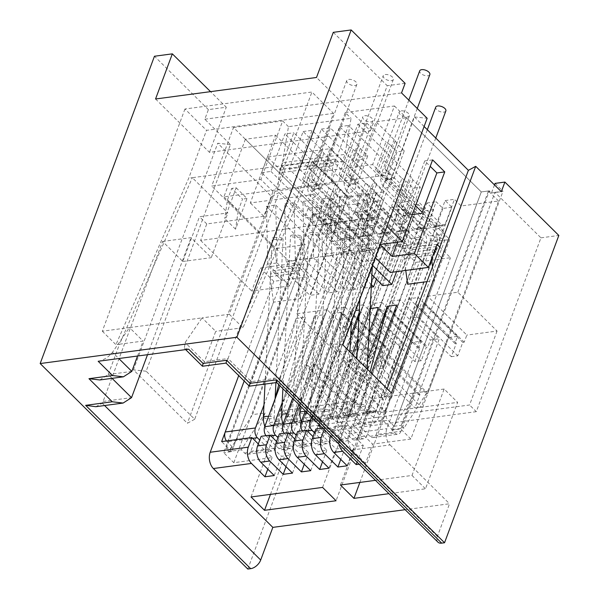 <?xml version="1.0" encoding="UTF-8"?>
<svg xmlns="http://www.w3.org/2000/svg" width="599" height="599" viewBox="0 0 599 599"><rect width="100%" height="100%" fill="white"/><g stroke="black" fill="none" stroke-linecap="round" stroke-linejoin="round"><path stroke-width="0.45" stroke-dasharray="3 2.25" d="M333.501 113.376L206.52 130.342L184.949 108.996L311.922 92.021L333.501 113.376L315.71 161.198L312.131 161.678L347.734 196.906L376.165 193.103L383.45 200.313L377.31 216.831L200.613 240.446L206.76 223.929L263.807 216.299L273.024 191.523L335.612 183.159L323.475 171.149L372.66 164.575L409.738 201.271L424.743 160.936L430.209 166.35M424.099 126.509L414.448 116.955L383.45 200.313L326.403 207.935L335.612 183.159M230.435 144.576L217.729 143.251L271.661 196.629L278.984 192.616L194.697 419.255L146.156 371.215L230.435 144.576L204.821 119.223L208.392 109.624L226.272 107.228L210.519 91.64M208.392 109.624L154.452 56.246M194.697 419.255L187.375 423.261L133.442 369.882L217.729 143.251M146.156 371.215L133.442 369.882M336.106 352.556L296.872 313.726L334.01 213.85L379.991 259.36L315.351 433.174L308.605 426.503L336.106 352.556L366.333 348.521L327.091 309.683L296.872 313.726M451.324 356.69L457.763 355.828L462.765 342.381L464.195 342.194L466.838 335.088L427.604 296.25L424.961 303.356L423.523 303.551L418.529 316.998L412.09 317.852L451.324 356.69L456.326 343.242L454.896 343.437L457.539 336.331L448.599 337.522L427.813 393.416L426.383 393.603L421.382 407.05L414.942 407.912L375.708 369.081L380.702 355.634L379.272 355.821L418.514 394.659L439.299 338.764L430.359 339.962L427.716 347.068L426.286 347.255L421.284 360.703L414.845 361.564L375.603 322.734L380.605 309.286L379.174 309.481L381.818 302.375L372.877 303.566L352.092 359.46L391.327 398.29L389.897 398.477L384.895 411.925L378.463 412.786L339.221 373.956L344.223 360.508L342.793 360.703L382.027 399.533L402.813 343.639L393.872 344.837L391.229 351.942L389.799 352.137L384.798 365.577L378.358 366.438L339.124 327.608L344.126 314.161L342.688 314.355L345.331 307.25L336.391 308.44L315.606 364.334L354.848 403.164L353.417 403.359L348.416 416.799L341.977 417.66L302.735 378.83L307.736 365.383L306.306 365.577L345.548 404.407L366.333 348.521M427.604 296.25L457.823 292.215L497.065 331.045L466.838 335.088M497.065 331.045L469.564 404.991L308.605 426.503M345.548 404.407L346.978 404.22L341.977 417.66M378.358 366.438L383.36 352.998L381.93 353.185L384.573 346.08L375.633 347.278L354.848 403.164M382.027 399.533L383.457 399.338L378.463 412.786M414.845 361.564L419.847 348.116L418.416 348.311L421.06 341.205L412.112 342.396L391.327 398.29M418.514 394.659L419.944 394.464L414.942 407.912M375.476 480.338L412 475.456L444.144 389.028L457.621 402.371L425.485 488.799L388.961 493.681M444.144 389.028L372.608 398.59L386.085 411.932L457.621 402.371M322.576 487.406L354.72 400.978L368.205 414.321L336.061 500.749M354.72 400.978L283.185 410.54L296.67 423.882L368.205 414.321M339.079 444.316A11.755 7.532 -97.6 0 1 339.506 434.971L343.077 425.365L363.301 445.386L354.361 446.577L334.13 426.563L330.641 435.96M343.077 425.365L334.13 426.563M324.179 429.565L324.83 427.806L345.061 447.82L336.114 449.018L315.89 429.004M324.83 427.806L322.689 428.09M313.052 436.641L326.814 450.261L317.874 451.459L297.651 431.437M294.813 439.074L308.575 452.702L299.635 453.892L279.411 433.878M276.566 441.515L290.335 455.135L281.395 456.333L261.164 436.319M99.801 379.968L108.217 374.562L119.501 344.215L115.921 344.687L188.737 178.173L206.52 130.342M98.176 361.287C103.912 360.066 108.681 357.064 112.492 352.279L118.812 358.531M188.67 349.195L184.342 348.311L185.106 342.568L202.095 317.874L129.489 327.578L112.492 352.279M203.061 363.436C201.96 367.569 202.417 366.992 204.431 361.699L215.715 331.352L202.095 317.874L229.282 314.243L311.922 92.021M226.669 360.276C225.568 364.417 226.025 363.833 228.039 358.546L204.431 361.699L185.106 342.568M155.553 98.992L209.485 152.363L370.444 130.852L316.504 77.473M333.291 32.339L387.231 85.717L383.659 95.323L222.701 116.835L209.485 152.363M204.821 119.223L222.701 116.835L226.272 107.228M370.444 130.852L383.659 95.323L401.54 92.927M327.091 309.683L306.306 365.577M448.599 337.522L409.357 298.691L388.571 354.578L427.813 393.416M375.633 347.278L336.391 308.44M342.793 360.703L363.578 304.809L402.813 343.639M412.112 342.396L372.877 303.566M379.272 355.821L400.057 299.934L439.299 338.764M258.326 443.949L272.096 457.576L233.82 462.69L223.712 452.679L312.281 214.524L314.438 216.658L304.599 217.976L278.984 192.616M275.121 398.365L268.719 422.707L271.227 425.185A4.702 3.017 82.4 0 0 273.279 426.009A4.702 3.017 82.4 0 0 275.353 424.017L338.922 253.078A3.527 2.261 82.4 0 0 337.971 248.196L261.651 172.669L275.577 135.209L245.358 139.253L320.33 213.446L231.753 451.609L223.712 452.679M231.753 451.609L221.645 441.598M424.961 303.356L464.195 342.194M137.538 356.023L143.109 341.056L119.501 344.215L192.316 177.693L188.737 178.173M184.949 108.996L102.302 331.21L129.489 327.578L143.109 341.056M95.795 406.706L102.257 403.232A11.755 7.532 -97.6 0 0 103.11 401.442L162.606 241.457L182.83 261.471L199.474 216.718L227.912 212.922L192.316 177.693L312.131 161.678L239.323 328.2L215.715 331.352M315.71 161.198L242.902 327.72L239.323 328.2L228.039 358.546L251.363 381.63L279.8 377.827A11.755 7.532 82.4 0 1 278.947 379.616L276.588 382.469M282.436 162.741L279.935 169.465L342.531 161.101L345.024 154.377L282.436 162.741L288.471 126.674L351.059 118.31L345.024 154.377M236.201 187.809L246.99 198.486L235.564 229.215L238.237 210.608L227.448 199.931L224.775 218.538L236.201 187.809L231.731 188.408L242.52 199.085L238.237 210.608M235.564 229.215L224.775 218.538M246.99 198.486L242.52 199.085M227.448 199.931L231.731 188.408M346.978 404.22L307.736 365.383M388.571 354.578L387.141 354.773L426.383 393.603M457.539 336.331L418.304 297.493L409.357 298.691M315.606 364.334L314.176 364.521L353.417 403.359M384.573 346.08L345.331 307.25M383.457 399.338L344.223 360.508M363.578 304.809L354.63 306.007L393.872 344.837M352.092 359.46L350.662 359.647L389.897 398.477M421.06 341.205L381.818 302.375M419.944 394.464L380.702 355.634M400.057 299.934L391.117 301.132L430.359 339.962M423.523 303.551L462.765 342.381M274.904 273.593L277.045 267.828L303.873 264.249L301.769 245.088L294.985 263.335L301.724 270.007L274.904 273.593L281.642 280.265L273.773 281.313L260.288 267.97L251.722 291.017L289.811 285.925L305.168 244.632L274.941 248.675L211.702 186.087L260.887 179.513L273.024 191.523M303.873 264.249L301.724 270.007M102.302 331.21L115.921 344.687M229.282 314.243L242.902 327.72M387.141 354.773L382.14 368.22L421.382 407.05M454.896 343.437L415.661 304.599L418.304 297.493M314.176 364.521L309.174 377.969L348.416 416.799M381.93 353.185L342.688 314.355M354.63 306.007L351.995 313.112L391.229 351.942M350.662 359.647L345.66 373.095L384.895 411.925M418.416 348.311L379.174 309.481M391.117 301.132L388.474 308.238L427.716 347.068M418.529 316.998L457.763 355.828M309.174 377.969L302.735 378.83M382.14 368.22L375.708 369.081M456.326 343.242L417.091 304.412L415.661 304.599M383.36 352.998L344.126 314.161M345.66 373.095L339.221 373.956M351.995 313.112L350.557 313.299L389.799 352.137M419.847 348.116L380.605 309.286M388.474 308.238L387.044 308.425L426.286 347.255M412.09 317.852L417.091 304.412M350.557 313.299L345.563 326.747L384.798 365.577M387.044 308.425L382.042 321.873L421.284 360.703M345.563 326.747L339.124 327.608M382.042 321.873L375.603 322.734M457.823 292.215L494.969 192.339L540.949 237.84L476.302 411.663L469.564 404.991M476.302 411.663L315.351 433.174M314.438 216.658L318.009 207.052L308.171 208.37L362.11 261.748L379.991 259.36M318.009 207.052L325.961 214.929L334.01 213.85M272.096 457.576L267.79 469.144M274.252 475.539L281.395 456.333M290.335 455.135L286.03 466.711M292.492 473.098L299.635 453.892M308.575 452.702L304.27 464.27M310.731 470.664L317.874 451.459M326.814 450.261L322.517 461.829M328.978 468.223L336.114 449.018M345.061 447.82L340.756 459.396M347.218 465.79L354.361 446.577M363.301 445.386L357.079 462.129M233.82 462.69L325.961 214.929M494.969 192.339L503.018 191.261L410.869 439.03L372.6 444.144L365.457 463.349L359.16 464.188M283.185 410.54L251.041 496.968M270.456 494.377L296.67 423.882M372.608 398.59L340.464 485.018M359.872 482.42L386.085 411.932M412 475.456L425.485 488.799M540.949 237.84L558.83 235.452M495.059 183.391L503.018 191.261M405.111 83.328L387.231 85.717M162.606 241.457L191.044 237.653L211.267 257.675L227.912 212.922M147.519 354.69L191.044 237.653M182.83 261.471L211.267 257.675M294.985 263.335L260.288 267.97M300.324 298.572L308.47 276.678L281.642 280.265L244.175 381.009L273.503 302.158L300.324 298.572L296.887 273.099L299.028 267.341L272.201 270.92L270.059 276.686L273.503 302.158M273.773 281.313L238.709 375.603M342.531 161.101L331.337 150.02L345.264 112.567L351.059 118.31M494.489 184.919L491.487 192.99L489.331 190.856L400.761 429.019L392.712 430.097L481.282 191.935L406.309 117.741L376.09 121.777L362.155 159.229L352.856 160.472L429.176 236.006A3.527 2.261 82.4 0 1 430.127 240.888L366.558 411.827A4.702 3.017 -97.6 0 1 364.484 413.812A4.702 3.017 -97.6 0 1 362.432 412.996L359.924 410.51L370.1 371.859M489.331 190.856L481.282 191.935L488.432 190.976L401.293 425.297L404.04 428.015L391.529 429.693L415.294 392.854L427.813 391.184L404.04 428.015M410.869 439.03L400.761 429.019M491.487 192.99L501.326 191.68M271.661 196.629L187.375 423.261M362.11 261.748L247.821 569.05M308.171 208.37L304.599 217.976M226.429 440.961A7.053 4.522 82.4 0 0 227.118 441.762L233.183 447.767L320.33 213.446L312.281 214.524M288.471 126.674L282.668 120.938L268.741 158.391L279.935 169.465M365.457 463.349L351.972 450.006A11.755 7.532 82.4 0 1 348.805 433.728L352.377 424.122L372.6 444.144M352.377 424.122L382.596 420.086L392.712 430.097M249.993 383.367C248.892 387.501 249.349 386.924 251.363 381.63L310.866 221.637L331.09 241.659L347.734 196.906M265.072 412.936L241.3 449.774L244.617 453.054A7.053 4.522 82.4 0 0 247.694 454.282A7.053 4.522 82.4 0 0 250.809 451.294L265.072 412.936L252.553 414.613L323.288 224.415L313.172 214.405L320.33 213.446L233.49 127.512L211.702 186.087M277.045 267.828L274.941 248.675M267.835 264.174L266.45 206.318L275.75 205.075L277.135 262.931L267.835 264.174L289.811 285.925M305.168 244.632L266.45 206.318M275.75 205.075L325.257 254.066L309.9 295.359L277.135 262.931M325.257 254.066L334.197 252.875L318.84 294.169L309.9 295.359M318.84 294.169L286.075 261.741L284.69 203.877L334.197 252.875M286.075 261.741L295.374 260.498L293.989 202.634L284.69 203.877M293.989 202.634L343.497 251.632L328.14 292.926L295.374 260.498M343.497 251.632L352.437 250.434L337.08 291.728L328.14 292.926M337.08 291.728L304.314 259.3L302.937 201.444L352.437 250.434M304.314 259.3L313.614 258.057L312.236 200.201L302.937 201.444M312.236 200.201L361.736 249.191L346.379 290.485L313.614 258.057M361.736 249.191L370.684 247.993L355.327 289.287L346.379 290.485M355.327 289.287L322.554 256.866L321.176 199.003L370.684 247.993M322.554 256.866L331.853 255.623L330.476 197.76L321.176 199.003M330.476 197.76L379.983 246.751L364.626 288.044L331.853 255.623M379.983 246.751L388.923 245.56L376.404 279.216M364.626 288.044L371.283 287.153M371.402 284.712L340.801 254.425L339.416 196.569L388.923 245.56M340.801 254.425L350.101 253.182L348.715 195.326L339.416 196.569M371.904 274.761L350.101 253.182M382.866 285.611L398.223 244.317L348.715 195.326M398.223 244.317L407.163 243.119L396.545 271.661M372.488 265.297L359.041 251.984L357.663 194.128L407.163 243.119M359.041 251.984L368.34 250.741L366.962 192.885L405.673 231.199L390.316 272.493M357.663 194.128L366.962 192.885M368.34 250.741L375.326 257.66M435.9 227.163L437.996 246.316L411.176 249.903L409.072 230.75L435.9 227.163L421.876 213.281M380.185 244.594L395.43 203.188L407.567 215.198L397.549 242.146M436.985 244.355L402.288 248.989L409.027 255.668L435.855 252.082L437.996 246.316M409.027 255.668L411.176 249.903M402.288 248.989L409.072 230.75L405.673 231.199M345.264 112.567L394.441 105.993L372.66 164.575M394.441 105.993L481.282 191.935L394.142 426.256L388.07 420.251A7.053 4.522 82.4 0 1 386.168 410.48L434.455 280.646L432.568 266.652M382.596 420.086L442.601 258.753L437.412 253.617L442.601 258.753L449.744 239.548L422.235 212.323M233.49 127.512L282.668 120.938M323.475 171.149L331.337 150.02L329.989 148.687L267.394 157.058L268.741 158.391L260.887 179.513M267.394 157.058L250.322 202.956L312.918 194.593L329.989 148.687M391.417 392.959L384.101 396.965L330.161 343.594L383.45 200.313M342.875 344.919L330.161 343.594M387.156 388.744L384.101 396.965M414.448 116.955L427.162 118.288M439.816 247.155L450.47 257.697L415.773 262.34L406.332 252.995L404.19 258.761L431.018 255.174L433.159 249.409L406.332 252.995M412.277 214.569L407.567 215.198M432.613 159.888L424.743 160.936M395.43 203.188L409.738 201.271M263.807 216.299L250.322 202.956M312.918 194.593L326.403 207.935M206.76 223.929L199.474 216.718M376.165 193.103L359.527 237.855L331.09 241.659M359.527 237.855L339.296 217.841L310.866 221.637M339.296 217.841L279.8 377.827M437.929 542.14A9.404 5.556 134.7 0 1 437.39 536.412L449.535 503.759L405.141 509.697M351.972 450.006L390.069 444.915A11.755 7.532 -97.6 0 1 386.894 428.637L450.47 257.697M200.613 240.446L251.722 291.017M377.31 216.831L386.961 226.385M390.069 444.915L449.535 503.759M429.85 74.598A5.406 2.651 20.4 0 1 427.881 75.788A5.406 2.651 20.4 0 1 422.078 74.343A5.406 2.651 20.4 0 1 419.712 70.832M365.405 225.336A5.406 1.153 2.9 0 1 371.2 225.449A5.406 1.153 2.9 0 1 374.308 226.647A5.406 1.153 2.9 0 1 372.406 227.425A5.406 1.153 2.9 0 1 366.618 227.313A5.406 1.153 2.9 0 1 363.503 226.108A5.406 1.153 2.9 0 1 365.405 225.336M445.858 110.935A5.406 2.651 20.4 0 1 443.889 112.118A5.406 2.651 20.4 0 1 438.086 110.68A5.406 2.651 20.4 0 1 435.72 107.161M347.165 227.77A5.406 1.153 2.9 0 1 352.961 227.882A5.406 1.153 2.9 0 1 356.068 229.088A5.406 1.153 2.9 0 1 354.166 229.859A5.406 1.153 2.9 0 1 348.371 229.746A5.406 1.153 2.9 0 1 345.264 228.548A5.406 1.153 2.9 0 1 347.165 227.77M328.926 230.211A5.406 1.153 2.9 0 1 334.714 230.323A5.406 1.153 2.9 0 1 337.821 231.528A5.406 1.153 2.9 0 1 335.927 232.3A5.406 1.153 2.9 0 1 330.131 232.187A5.406 1.153 2.9 0 1 327.024 230.982A5.406 1.153 2.9 0 1 328.926 230.211M385.194 74.523A5.406 2.651 20.4 0 1 390.997 75.968A5.406 2.651 20.4 0 1 393.363 79.48A5.406 2.651 20.4 0 1 391.394 80.663A5.406 2.651 20.4 0 1 385.591 79.218A5.406 2.651 20.4 0 1 383.225 75.706A5.406 2.651 20.4 0 1 385.194 74.523M401.203 110.86A5.406 2.651 20.4 0 1 407.006 112.298A5.406 2.651 20.4 0 1 409.372 115.809A5.406 2.651 20.4 0 1 407.402 116.992A5.406 2.651 20.4 0 1 401.6 115.555A5.406 2.651 20.4 0 1 399.234 112.043A5.406 2.651 20.4 0 1 401.203 110.86M310.686 232.652A5.406 1.153 2.9 0 1 316.474 232.756A5.406 1.153 2.9 0 1 319.581 233.962A5.406 1.153 2.9 0 1 317.68 234.741A5.406 1.153 2.9 0 1 311.892 234.628A5.406 1.153 2.9 0 1 308.784 233.423A5.406 1.153 2.9 0 1 310.686 232.652M348.708 79.397A5.406 2.651 20.4 0 1 354.518 80.843A5.406 2.651 20.4 0 1 356.884 84.354A5.406 2.651 20.4 0 1 354.915 85.537A5.406 2.651 20.4 0 1 349.112 84.1A5.406 2.651 20.4 0 1 346.746 80.588A5.406 2.651 20.4 0 1 348.708 79.397M292.439 235.085A5.406 1.153 2.9 0 1 298.235 235.197A5.406 1.153 2.9 0 1 301.342 236.403A5.406 1.153 2.9 0 1 299.44 237.174A5.406 1.153 2.9 0 1 293.652 237.062A5.406 1.153 2.9 0 1 290.537 235.864A5.406 1.153 2.9 0 1 292.439 235.085M364.716 115.734A5.406 2.651 20.4 0 1 370.526 117.172A5.406 2.651 20.4 0 1 372.885 120.684A5.406 2.651 20.4 0 1 370.923 121.874A5.406 2.651 20.4 0 1 365.12 120.429A5.406 2.651 20.4 0 1 362.754 116.917A5.406 2.651 20.4 0 1 364.716 115.734M274.2 237.526A5.406 1.153 2.9 0 1 279.988 237.638A5.406 1.153 2.9 0 1 283.102 238.836A5.406 1.153 2.9 0 1 281.201 239.615A5.406 1.153 2.9 0 1 275.405 239.503A5.406 1.153 2.9 0 1 272.298 238.297A5.406 1.153 2.9 0 1 274.2 237.526M298.834 404.49L332.632 313.606L305.198 417.825L307.706 420.311A4.702 3.017 82.4 0 0 309.758 421.127A4.702 3.017 82.4 0 0 311.832 419.135L375.408 248.203A3.527 2.261 82.4 0 0 374.457 243.321L298.137 167.787L312.064 130.335L365.457 183.182L355.102 211.028L378.029 233.715A3.527 2.261 82.4 0 0 379.564 234.329A3.527 2.261 82.4 0 0 381.121 232.839L390.406 207.868L397.144 214.539L312.146 443.095A7.053 4.522 -97.6 0 1 309.039 446.083A7.053 4.522 -97.6 0 1 305.962 444.855L296.235 435.233M381.121 232.839L390.421 231.596A3.527 2.261 -97.6 0 1 388.863 233.086A3.527 2.261 -97.6 0 1 387.328 232.472L364.402 209.785L374.757 181.939L321.363 129.092L307.437 166.544L383.757 242.078A3.527 2.261 -97.6 0 1 384.708 246.96L321.131 417.892A4.702 3.017 -97.6 0 1 319.057 419.884A4.702 3.017 -97.6 0 1 317.006 419.068L314.497 416.582L341.932 312.364L305.295 410.884M390.421 231.596L399.705 206.625L406.444 213.296L321.446 441.852L330.386 440.654A7.053 4.522 -97.6 0 1 327.279 443.642A7.053 4.522 -97.6 0 1 324.201 442.414L314.482 432.8M302.443 430.801A7.053 4.522 82.4 0 0 303.124 431.602L315.261 443.612A7.053 4.522 82.4 0 0 318.339 444.84A7.053 4.522 82.4 0 0 321.446 441.852M356.135 358.045L341.685 412.951L344.193 415.436A4.702 3.017 82.4 0 0 346.244 416.253A4.702 3.017 82.4 0 0 348.319 414.261L411.887 243.321A3.527 2.261 82.4 0 0 410.936 238.439L334.616 162.913L348.543 125.461L401.944 178.307L391.589 206.153L414.508 228.84A3.527 2.261 82.4 0 0 416.05 229.454A3.527 2.261 82.4 0 0 417.6 227.957L426.885 202.994L433.631 209.665L348.633 438.221A7.053 4.522 -97.6 0 1 345.518 441.208A7.053 4.522 -97.6 0 1 342.441 439.98L330.304 427.971A7.053 4.522 -97.6 0 1 328.402 418.207L319.462 419.397A7.053 4.522 82.4 0 0 319.117 424.556M357.865 338.989L369.119 308.725L357.094 354.413M352.219 354.166L328.402 418.207M352.856 160.472L366.79 123.02L357.843 124.218L343.916 161.67L420.236 237.197A3.527 2.261 -97.6 0 1 421.187 242.078L357.618 413.018A4.702 3.017 -97.6 0 1 355.544 415.01A4.702 3.017 -97.6 0 1 353.492 414.194L350.984 411.708L378.418 307.482M357.843 124.218L411.243 177.064L400.888 204.91L423.807 227.598A3.527 2.261 -97.6 0 0 425.35 228.212L416.05 229.454M417.6 227.957L426.9 226.714A3.527 2.261 -97.6 0 1 425.35 228.212M426.9 226.714L436.184 201.751L442.931 208.422L357.932 436.978L366.873 435.78A7.053 4.522 -97.6 0 1 363.765 438.768A7.053 4.522 -97.6 0 1 360.688 437.54L348.551 425.53A7.053 4.522 -97.6 0 1 346.649 415.766L337.701 416.964A7.053 4.522 82.4 0 0 339.603 426.728L351.74 438.738A7.053 4.522 82.4 0 0 354.818 439.966A7.053 4.522 82.4 0 0 357.932 436.978M337.701 416.964L368.999 332.812M282.204 402.595L314.393 316.04L286.958 420.266L289.467 422.752A4.702 3.017 82.4 0 0 291.518 423.568A4.702 3.017 82.4 0 0 293.592 421.576L357.161 250.637A3.527 2.261 82.4 0 0 356.21 245.755L279.89 170.228L293.824 132.776L312.97 151.727L302.615 179.573L359.782 236.156A3.527 2.261 82.4 0 0 361.324 236.77A3.527 2.261 82.4 0 0 362.874 235.272L372.166 210.309L378.905 216.98L293.907 445.536A7.053 4.522 -97.6 0 1 290.792 448.524A7.053 4.522 -97.6 0 1 287.715 447.296L277.996 437.674M362.874 235.272L372.181 234.029A3.527 2.261 -97.6 0 1 370.624 235.527A3.527 2.261 -97.6 0 1 369.081 234.913L311.914 178.33L322.269 150.484L303.124 131.533L289.19 168.985L365.51 244.512A3.527 2.261 -97.6 0 1 366.461 249.394L302.892 420.333A4.702 3.017 -97.6 0 1 300.818 422.325A4.702 3.017 -97.6 0 1 298.766 421.509L296.258 419.023L323.692 314.797L292.626 398.342M372.181 234.029L381.466 209.066L388.204 215.737L303.206 444.293A7.053 4.522 82.4 0 1 300.092 447.281L309.039 446.083M284.196 433.234A7.053 4.522 82.4 0 0 284.884 434.043L297.014 446.053A7.053 4.522 82.4 0 0 300.092 447.281M311.51 417.031L350.879 311.166L323.445 415.392L325.953 417.87A4.702 3.017 82.4 0 0 328.005 418.694A4.702 3.017 82.4 0 0 330.079 416.702L393.648 245.762A3.527 2.261 82.4 0 0 392.697 240.88L316.377 165.354L330.304 127.901L349.449 146.845L339.094 174.698L396.268 231.274A3.527 2.261 82.4 0 0 397.803 231.888A3.527 2.261 82.4 0 0 399.361 230.398L408.645 205.427L415.392 212.098L330.386 440.654M399.361 230.398L408.66 229.155A3.527 2.261 -97.6 0 1 407.103 230.645A3.527 2.261 -97.6 0 1 405.568 230.031L348.393 173.455L358.749 145.602L339.603 126.659L325.676 164.111L401.996 239.637A3.527 2.261 -97.6 0 1 402.947 244.519L339.378 415.459A4.702 3.017 -97.6 0 1 337.304 417.451A4.702 3.017 -97.6 0 1 335.253 416.627L332.745 414.149L359.183 312.596M408.66 229.155L417.945 204.184L424.691 210.855L339.685 439.411A7.053 4.522 82.4 0 1 336.578 442.399L345.518 441.208M320.682 428.36A7.053 4.522 82.4 0 0 321.363 429.161L333.501 441.171A7.053 4.522 82.4 0 0 336.578 442.399M319.462 419.397L350.759 335.245M307.437 166.544L316.377 165.354M289.19 168.985L298.137 167.787M279.89 170.228L285.079 169.532L277.577 189.703L279.209 172.924L332.857 165.751L331.232 182.53L338.727 162.366L335.358 159.027L281.71 166.2L285.079 169.532M343.916 161.67L338.727 162.366M325.676 164.111L334.616 162.913M261.651 172.669L270.95 171.419L284.877 133.966L293.824 132.776M245.358 139.253L223.929 196.869L277.577 189.703L384.88 175.357L406.309 117.741M250.809 451.294L275.667 447.97L360.665 219.414L353.919 212.742L344.635 237.713L353.934 236.47A3.527 2.261 -97.6 0 1 352.384 237.96A3.527 2.261 -97.6 0 1 350.842 237.346L327.923 214.667L338.278 186.813L284.877 133.966M275.577 135.209L328.978 188.056L318.623 215.91L341.542 238.589A3.527 2.261 82.4 0 0 343.077 239.203A3.527 2.261 82.4 0 0 344.635 237.713M263.964 405.036L296.153 318.481L278.745 384.61M275.667 447.97A7.053 4.522 -97.6 0 1 272.552 450.957A7.053 4.522 -97.6 0 1 269.475 449.729L259.756 440.108M270.95 171.419L347.27 246.953A3.527 2.261 -97.6 0 1 348.221 251.835L284.652 422.774A4.702 3.017 -97.6 0 1 282.578 424.766A4.702 3.017 -97.6 0 1 280.527 423.942L278.018 421.464L305.453 317.238L279.95 385.801M353.934 236.47L363.219 211.499L369.965 218.171L284.967 446.727L293.907 445.536M265.956 435.675A7.053 4.522 82.4 0 0 266.637 436.476L278.775 448.486A7.053 4.522 82.4 0 0 281.852 449.714A7.053 4.522 82.4 0 0 284.967 446.727M362.155 159.229L438.475 234.763A3.527 2.261 -97.6 0 1 439.426 239.645L375.858 410.585A4.702 3.017 -97.6 0 1 373.783 412.569A4.702 3.017 -97.6 0 1 371.732 411.753L369.224 409.267L396.658 305.048M427.813 391.184L498.548 200.987L461.17 205.981L454.431 199.31L445.147 224.281A3.527 2.261 -97.6 0 1 443.589 225.771A3.527 2.261 -97.6 0 1 442.047 225.157L384.88 168.581L395.235 140.728L376.09 121.777M461.17 205.981L376.172 434.537L401.031 431.213L415.294 392.854M371.35 373.102L355.948 414.523A7.053 4.522 -97.6 0 0 357.85 424.287L369.987 436.297A7.053 4.522 82.4 0 0 373.065 437.525A7.053 4.522 82.4 0 0 376.172 434.537M445.147 224.281L435.847 225.524L445.132 200.553L451.871 207.224L366.873 435.78M435.847 225.524A3.527 2.261 -97.6 0 1 434.29 227.014A3.527 2.261 -97.6 0 1 432.748 226.4L375.58 169.824L385.936 141.97L389.702 144.494L379.347 172.347L375.58 169.824M366.79 123.02L385.936 141.97M367.681 359.205L346.649 415.766M433.631 209.665L424.691 210.855M415.392 212.098L406.444 213.296M397.144 214.539L388.204 215.737M378.905 216.98L369.965 218.171M451.871 207.224L442.931 208.422M323.288 224.415L360.665 219.414M223.929 196.869L288.785 261.059L281.642 280.265L272.201 270.92M415.564 205.719L384.88 175.357M434.582 250.816L433.159 249.409M431.535 259.008L431.018 255.174M394.142 426.256L401.293 425.297M498.548 200.987L488.432 190.976M313.172 214.405L226.033 448.718L228.781 451.444L252.553 414.613M233.183 447.767L226.033 448.718M270.059 276.686L296.887 273.099M401.031 431.213A7.053 4.522 -97.6 0 1 397.923 434.2A7.053 4.522 -97.6 0 1 394.846 432.972L391.529 429.693M241.3 449.774L228.781 451.444M308.47 276.678L299.028 267.341M415.773 262.34L407.627 284.233M405.763 270.434L404.19 258.761M426.99 281.642L434.455 280.646M384.88 168.581L386.505 171.389L393.917 178.727L386.767 179.685L379.347 172.347M386.767 179.685L397.122 151.839L404.273 150.881L396.86 143.543L386.505 171.389M389.702 144.494L397.122 151.839M412.868 179.872L402.506 207.726L409.926 215.063L420.281 187.21L412.868 179.872L411.243 177.064M401.944 178.307L405.71 180.831L413.13 188.168L420.281 187.21M413.13 188.168L402.775 216.022L395.355 208.677L405.71 180.831M409.926 215.063L402.775 216.022M376.382 184.747L366.026 212.6L373.439 219.938L383.802 192.092L376.382 184.747L374.757 181.939M376.644 193.043L366.288 220.896L358.876 213.558L369.231 185.705L376.644 193.043L383.802 192.092M373.439 219.938L366.288 220.896M323.894 153.292L313.532 181.145L320.952 188.483L331.307 160.629L323.894 153.292L322.269 150.484M324.156 161.588L313.801 189.441L306.381 182.096L316.736 154.25L324.156 161.588L331.307 160.629M320.952 188.483L313.801 189.441M339.903 189.628L329.54 217.474L336.96 224.812L347.315 196.966L339.903 189.628L338.278 186.813M340.165 197.925L329.802 225.771L322.389 218.433L332.745 190.579L340.165 197.925L347.315 196.966M336.96 224.812L329.802 225.771M393.917 178.727L404.273 150.881M349.449 146.845L353.223 149.376L342.868 177.222L350.28 184.559L360.635 156.713L367.793 155.755L360.373 148.417L358.749 145.602M353.223 149.376L360.635 156.713M360.373 148.417L350.018 176.263L357.431 183.608L350.28 184.559M357.431 183.608L367.793 155.755M288.785 261.059L449.744 239.548M395.235 140.728L396.86 143.543M328.978 188.056L332.745 190.579M318.623 215.91L322.389 218.433M353.919 212.742L363.219 211.499M329.54 217.474L327.923 214.667M365.457 183.182L369.231 185.705M355.102 211.028L358.876 213.558M390.406 207.868L399.705 206.625M366.026 212.6L364.402 209.785M391.589 206.153L395.355 208.677M426.885 202.994L436.184 201.751M402.506 207.726L400.888 204.91M369.224 409.267L359.924 410.51M445.132 200.553L454.431 199.31M312.97 151.727L316.736 154.25M302.615 179.573L306.381 182.096M372.166 210.309L381.466 209.066M313.532 181.145L311.914 178.33M339.094 174.698L342.868 177.222M296.153 318.481L305.453 317.238M314.393 316.04L323.692 314.797M332.632 313.606L341.932 312.364M350.879 311.166L355.671 310.522M359.31 310.035L360.179 309.923M369.119 308.725L370.212 308.582M408.645 205.427L417.945 204.184M303.124 131.533L312.064 130.335M321.363 129.092L330.304 127.901M339.603 126.659L348.543 125.461M350.018 176.263L348.393 173.455M278.018 421.464L268.719 422.707M335.358 159.027L332.857 165.751M281.71 166.2L279.209 172.924M305.198 417.825L314.497 416.582M341.685 412.951L350.984 411.708M296.258 419.023L286.958 420.266M323.445 415.392L332.745 414.149M330.813 436.132L339.506 434.971M131.825 371.402L108.217 374.562L112.028 378.336M104.585 405.53L102.257 403.232M103.11 401.442L131.54 397.646M278.947 379.616L437.39 536.412M348.805 433.728L386.894 428.637M408.817 100.13L381.353 173.972C379.002 179.101 382.626 186.633 384.079 187.188A5.406 3.197 -45.3 0 1 383.764 183.893A5.406 3.197 -45.3 0 1 389.522 178.921A5.406 2.651 -159.6 0 0 391.491 177.738A5.406 2.651 -159.6 0 0 389.125 174.227A5.406 2.651 -159.6 0 0 383.323 172.789A5.406 2.651 -159.6 0 0 381.353 173.972A5.406 2.651 -159.6 0 0 383.719 177.484A5.406 2.651 -159.6 0 0 389.522 178.921A5.406 3.197 134.7 0 1 391.686 179.498A5.406 3.197 134.7 0 1 391.993 182.792A5.406 3.197 134.7 0 1 386.235 187.757A5.406 3.197 -45.3 0 1 384.079 187.188L433.833 236.425A5.406 3.197 134.7 0 1 433.526 233.131A5.406 3.197 134.7 0 1 439.277 228.167A5.406 3.197 134.7 0 1 441.441 228.736A5.406 3.197 134.7 0 1 441.748 232.03A5.406 3.197 134.7 0 1 435.997 237.002A5.406 3.197 134.7 0 1 433.833 236.425L434.028 238.185A5.406 2.651 20.4 0 1 435.997 237.002A5.406 2.651 -159.6 0 1 443.208 239.518A5.406 2.651 -159.6 0 1 444.166 241.951L379.377 416.155A5.406 2.651 20.4 0 1 377.415 417.338A5.406 2.651 -159.6 0 1 370.197 414.822A5.406 2.651 -159.6 0 1 369.239 412.389A5.406 2.651 -159.6 0 1 371.208 411.206A5.406 2.651 20.4 0 1 378.426 413.722A5.406 2.651 20.4 0 1 379.377 416.155C378.8 417.967 376.554 423.216 369.845 424.609C364.926 424.923 360.995 422.857 358.045 418.416C354.279 412.142 354.436 406.871 354.563 405.059A5.406 1.153 2.9 0 1 356.457 404.288A5.406 1.153 2.9 0 1 362.253 404.4A5.406 1.153 2.9 0 1 365.36 405.598A5.406 1.153 2.9 0 1 363.458 406.377A5.406 1.153 2.9 0 1 357.67 406.264A5.406 1.153 2.9 0 1 354.563 405.059L356.877 358.771M417.248 108.479L391.491 177.738L391.686 179.498L441.441 228.736C444.78 232.584 445.686 236.987 444.166 241.951A5.406 2.651 -159.6 0 1 442.197 243.142A5.406 2.651 20.4 0 1 434.979 240.618A5.406 2.651 20.4 0 1 434.028 238.185L368.55 413.894C367.644 413.168 365.293 411.491 365.36 405.598L367.194 368.984M399.331 209.118A5.406 2.651 -159.6 0 0 397.362 210.301A5.406 2.651 -159.6 0 0 399.728 213.813A5.406 2.651 -159.6 0 0 405.53 215.258A5.406 2.651 -159.6 0 0 407.5 214.075A5.406 2.651 -159.6 0 0 405.134 210.556A5.406 2.651 -159.6 0 0 399.331 209.118A10.812 6.933 82.4 0 0 402.243 224.093A5.406 3.197 134.7 0 1 400.087 223.517A5.406 3.197 134.7 0 1 399.773 220.222A5.406 3.197 134.7 0 1 405.53 215.258A5.406 3.197 134.7 0 1 407.694 215.835A5.406 3.197 134.7 0 1 408.001 219.122A5.406 3.197 134.7 0 1 402.243 224.093M435.773 138.055L407.5 214.075L407.739 215.887L423.201 231.177C425.702 232.959 428 241.217 425.919 244.392A5.406 2.651 20.4 0 0 424.968 241.959A5.406 2.651 20.4 0 0 417.75 239.435A5.406 3.197 134.7 0 1 415.594 238.866A5.406 3.197 134.7 0 1 415.279 235.572A5.406 3.197 134.7 0 1 421.037 230.6A5.406 3.197 134.7 0 1 423.201 231.177A5.406 3.197 134.7 0 1 423.508 234.471A5.406 3.197 134.7 0 1 417.75 239.435A5.406 2.651 -159.6 0 0 415.788 240.626A5.406 2.651 -159.6 0 0 416.739 243.059A5.406 2.651 -159.6 0 0 423.957 245.575A5.406 2.651 20.4 0 0 425.919 244.392L361.137 418.596A5.406 2.651 -159.6 0 0 360.179 416.163A5.406 2.651 -159.6 0 0 352.968 413.639A5.406 2.651 20.4 0 0 350.999 414.822L350.303 416.327C349.404 415.609 347.053 413.931 347.121 408.039A5.406 1.153 2.9 0 1 345.219 408.81A5.406 1.153 2.9 0 1 339.423 408.698A5.406 1.153 2.9 0 1 336.316 407.5A5.406 1.153 2.9 0 1 338.218 406.721A5.406 1.153 2.9 0 1 344.013 406.833A5.406 1.153 2.9 0 1 347.121 408.039L349.928 351.898M345.264 228.548L336.316 407.5C336.196 409.304 336.039 414.575 339.805 420.85C342.748 425.297 346.686 427.357 351.598 427.05C356.442 425.911 359.617 423.096 361.137 418.596A5.406 2.651 -159.6 0 1 359.168 419.779A5.406 2.651 20.4 0 1 351.957 417.256A5.406 2.651 20.4 0 1 350.999 414.822L415.788 240.626L415.541 238.806L400.087 223.517C396.71 219.496 395.804 215.093 397.362 210.301L427.334 129.706M319.978 409.162A5.406 1.153 2.9 0 1 325.766 409.274A5.406 1.153 2.9 0 1 328.881 410.48A5.406 1.153 2.9 0 1 326.979 411.251A5.406 1.153 2.9 0 1 321.184 411.139A5.406 1.153 2.9 0 1 318.076 409.933A5.406 1.153 2.9 0 1 319.978 409.162M399.511 241.876A5.406 2.651 -159.6 0 0 397.541 243.059A5.406 2.651 -159.6 0 0 398.5 245.493A5.406 2.651 -159.6 0 0 405.71 248.016A5.406 2.651 -159.6 0 0 407.679 246.833A5.406 2.651 -159.6 0 0 406.728 244.392A5.406 2.651 -159.6 0 0 399.511 241.876A5.406 3.197 134.7 0 1 397.347 241.3A5.406 3.197 134.7 0 1 397.04 238.005A5.406 3.197 134.7 0 1 402.798 233.041A5.406 3.197 134.7 0 1 404.954 233.617A5.406 3.197 134.7 0 1 405.268 236.912A5.406 3.197 134.7 0 1 399.511 241.876M333.71 419.697A5.406 2.651 20.4 0 1 332.759 417.263A5.406 2.651 20.4 0 1 334.729 416.08A5.406 2.651 -159.6 0 1 341.939 418.596A5.406 2.651 -159.6 0 1 342.898 421.03A5.406 2.651 -159.6 0 1 340.928 422.22A5.406 2.651 20.4 0 1 333.71 419.697M337.821 231.528L328.881 410.48C328.806 416.365 331.165 418.042 332.063 418.768L397.541 243.059L397.302 241.247L347.592 192.062A5.406 3.197 134.7 0 0 349.756 192.638A5.406 3.197 -45.3 0 0 355.514 187.667A5.406 3.197 -45.3 0 0 355.2 184.372A5.406 3.197 -45.3 0 0 353.043 183.803A5.406 2.651 -159.6 0 0 355.005 182.613A5.406 2.651 -159.6 0 0 352.646 179.101A5.406 2.651 -159.6 0 0 346.836 177.663A5.406 2.651 -159.6 0 0 344.874 178.846A5.406 2.651 -159.6 0 0 347.233 182.358A5.406 2.651 -159.6 0 0 353.043 183.803A5.406 3.197 134.7 0 0 347.285 188.767A5.406 3.197 134.7 0 0 347.592 192.062C346.14 191.515 342.516 183.975 344.874 178.846L383.225 75.706M362.844 213.993A5.406 2.651 -159.6 0 0 360.883 215.176A5.406 2.651 -159.6 0 0 363.241 218.695A5.406 2.651 -159.6 0 0 369.051 220.133A5.406 2.651 -159.6 0 0 371.013 218.949A5.406 2.651 -159.6 0 0 368.647 215.438A5.406 2.651 -159.6 0 0 362.844 213.993A10.812 6.933 82.4 0 0 365.764 228.968A5.406 3.197 134.7 0 1 363.6 228.391A5.406 3.197 134.7 0 1 363.293 225.104A5.406 3.197 134.7 0 1 369.051 220.133A5.406 3.197 134.7 0 1 371.208 220.709A5.406 3.197 134.7 0 1 371.522 224.004A5.406 3.197 134.7 0 1 365.764 228.968M409.372 115.809L371.013 218.949L371.208 220.709L386.714 236.051C389.223 237.833 391.521 246.092 389.44 249.266A5.406 2.651 20.4 0 0 388.481 246.833A5.406 2.651 20.4 0 0 381.271 244.317A5.406 3.197 134.7 0 1 379.107 243.741A5.406 3.197 134.7 0 1 378.8 240.446A5.406 3.197 134.7 0 1 384.558 235.482A5.406 3.197 134.7 0 1 386.714 236.051A5.406 3.197 134.7 0 1 387.029 239.345A5.406 3.197 134.7 0 1 381.271 244.317A5.406 2.651 -159.6 0 0 379.302 245.5A5.406 2.651 -159.6 0 0 380.26 247.934A5.406 2.651 -159.6 0 0 387.471 250.449A5.406 2.651 20.4 0 0 389.44 249.266L324.651 423.471A5.406 2.651 -159.6 0 0 323.7 421.037A5.406 2.651 -159.6 0 0 316.482 418.514A5.406 2.651 20.4 0 0 314.52 419.704L313.824 421.209C312.918 420.483 310.567 418.806 310.634 412.913A5.406 1.153 2.9 0 1 308.732 413.692A5.406 1.153 2.9 0 1 302.944 413.58A5.406 1.153 2.9 0 1 299.837 412.374M301.275 421.689L303.319 425.732L306.808 429.528L315.119 431.924C319.956 430.786 323.138 427.971 324.651 423.471A5.406 2.651 -159.6 0 1 322.689 424.654A5.406 2.651 20.4 0 1 315.471 422.138A5.406 2.651 20.4 0 1 314.52 419.704L379.302 245.5L379.062 243.688L363.6 228.391C360.231 224.37 359.325 219.968 360.883 215.176L399.234 112.043M305.071 411.483A5.406 1.153 2.9 0 1 310.634 412.913L319.581 233.962M356.884 84.354L318.526 187.494L318.72 189.254A5.406 3.197 -45.3 0 1 319.027 192.541A5.406 3.197 -45.3 0 1 313.27 197.513A5.406 3.197 134.7 0 1 311.113 196.936A5.406 3.197 134.7 0 1 310.799 193.642A5.406 3.197 134.7 0 1 316.557 188.678A5.406 2.651 -159.6 0 0 318.526 187.494A5.406 2.651 -159.6 0 0 316.16 183.983A5.406 2.651 -159.6 0 0 310.357 182.538A5.406 2.651 -159.6 0 0 308.388 183.721A5.406 2.651 -159.6 0 0 310.754 187.232A5.406 2.651 -159.6 0 0 316.557 188.678A5.406 3.197 -45.3 0 1 318.72 189.254L368.475 238.492A5.406 3.197 134.7 0 1 368.782 241.786A5.406 3.197 134.7 0 1 363.031 246.751A5.406 2.651 -159.6 0 0 361.062 247.934A5.406 2.651 -159.6 0 0 362.013 250.375A5.406 2.651 -159.6 0 0 369.231 252.89A10.812 6.933 82.4 0 0 366.311 237.915A5.406 3.197 134.7 0 1 368.475 238.492C371.777 242.146 372.683 246.548 371.2 251.707A5.406 2.651 20.4 0 1 369.231 252.89M346.746 80.588L308.388 183.721C306.037 188.85 309.661 196.39 311.113 196.936L360.815 246.122L361.062 247.934L296.273 422.138A5.406 2.651 20.4 0 0 297.231 424.571A5.406 2.651 20.4 0 0 304.442 427.094A5.406 2.651 -159.6 0 0 306.411 425.911L371.2 251.707A5.406 2.651 20.4 0 0 370.242 249.274A5.406 2.651 20.4 0 0 363.031 246.751A5.406 3.197 134.7 0 1 360.868 246.182A5.406 3.197 134.7 0 1 360.561 242.887A5.406 3.197 134.7 0 1 366.311 237.915M286.831 413.924A5.406 1.153 2.9 0 1 292.394 415.354C292.327 421.247 294.678 422.924 295.584 423.643L296.273 422.138A5.406 2.651 20.4 0 1 298.242 420.955A5.406 2.651 -159.6 0 1 305.46 423.478A5.406 2.651 -159.6 0 1 306.411 425.911C304.898 430.411 301.716 433.227 296.872 434.365L288.561 431.969L285.079 428.165L283.035 424.129M301.342 236.403L292.394 415.354A5.406 1.153 2.9 0 1 290.493 416.125A5.406 1.153 2.9 0 1 284.705 416.013A5.406 1.153 2.9 0 1 281.59 414.815M326.365 218.875A5.406 2.651 -159.6 0 0 324.396 220.058A5.406 2.651 -159.6 0 0 326.762 223.569A5.406 2.651 -159.6 0 0 332.565 225.007A5.406 2.651 -159.6 0 0 334.534 223.824A5.406 2.651 -159.6 0 0 332.168 220.312A5.406 2.651 -159.6 0 0 326.365 218.875A10.812 6.933 82.4 0 0 329.278 233.842A5.406 3.197 134.7 0 1 327.121 233.273A5.406 3.197 134.7 0 1 326.807 229.979A5.406 3.197 134.7 0 1 332.565 225.007A5.406 3.197 134.7 0 1 334.729 225.583A5.406 3.197 134.7 0 1 335.036 228.878A5.406 3.197 134.7 0 1 329.278 233.842M372.885 120.684L334.534 223.824L334.774 225.636L350.235 240.933C352.736 242.715 355.035 250.966 352.953 254.148A5.406 2.651 20.4 0 0 352.002 251.707A5.406 2.651 20.4 0 0 344.784 249.191A5.406 3.197 134.7 0 1 342.628 248.615A5.406 3.197 134.7 0 1 342.314 245.32A5.406 3.197 134.7 0 1 348.071 240.356A5.406 3.197 134.7 0 1 350.235 240.933A5.406 3.197 134.7 0 1 350.542 244.22A5.406 3.197 134.7 0 1 344.784 249.191A5.406 2.651 -159.6 0 0 342.823 250.375A5.406 2.651 -159.6 0 0 343.774 252.808A5.406 2.651 -159.6 0 0 350.992 255.331A5.406 2.651 20.4 0 0 352.953 254.148L288.171 428.345A5.406 2.651 -159.6 0 0 287.213 425.911A5.406 2.651 -159.6 0 0 280.003 423.396A5.406 2.651 20.4 0 0 278.033 424.579L277.337 426.084C276.438 425.357 274.08 423.68 274.155 417.788A5.406 1.153 2.9 0 1 272.253 418.566A5.406 1.153 2.9 0 1 266.458 418.454A5.406 1.153 2.9 0 1 263.35 417.248M264.795 426.563L266.84 430.606L270.321 434.41L278.632 436.798C283.477 435.668 286.651 432.845 288.171 428.345A5.406 2.651 -159.6 0 1 286.202 429.528A5.406 2.651 20.4 0 1 278.992 427.012A5.406 2.651 20.4 0 1 278.033 424.579L342.823 250.375L342.628 248.615L327.121 233.273C323.745 229.245 322.839 224.842 324.396 220.058L362.754 116.917M268.584 416.365A5.406 1.153 2.9 0 1 274.155 417.788L275.098 398.852M374.457 243.321L383.757 242.078M356.21 245.755L365.51 244.512M410.936 238.439L420.236 237.197M392.697 240.88L401.996 239.637M337.971 248.196L347.27 246.953M438.475 234.763L429.176 236.006M348.633 438.221L339.685 439.411M312.146 443.095L303.206 444.293M357.85 424.287L388.07 420.251M386.168 410.48L355.948 414.523M369.987 436.297L394.846 432.972M244.617 453.054L269.475 449.729M252.666 438.348L227.118 441.762M341.542 238.589L350.842 237.346M378.029 233.715L387.328 232.472M414.508 228.84L423.807 227.598M442.047 225.157L432.748 226.4M351.74 438.738L360.688 437.54M348.551 425.53L339.603 426.728M278.775 448.486L287.715 447.296M270.905 435.907L266.637 436.476M289.145 433.474L284.884 434.043M305.962 444.855L297.014 446.053M359.782 236.156L369.081 234.913M315.261 443.612L324.201 442.414M307.384 431.033L303.124 431.602M330.304 427.971L321.363 429.161M342.441 439.98L333.501 441.171M396.268 231.274L405.568 230.031M371.732 411.753L362.432 412.996M271.227 425.185L280.527 423.942M344.193 415.436L353.492 414.194M325.953 417.87L335.253 416.627M289.467 422.752L298.766 421.509M307.706 420.311L317.006 419.068M375.858 410.585L366.558 411.827M430.127 240.888L439.426 239.645M275.353 424.017L284.652 422.774M338.922 253.078L348.221 251.835M348.319 414.261L357.618 413.018M375.408 248.203L384.708 246.96M393.648 245.762L402.947 244.519M411.887 243.321L421.187 242.078M357.161 250.637L366.461 249.394M330.079 416.702L339.378 415.459M293.592 421.576L302.892 420.333M311.832 419.135L321.131 417.892M185.638 349.599L184.342 348.311M372.361 265.649L374.308 226.647M359.849 299.283L363.503 226.108M351.426 321.94L356.068 229.088M393.363 79.48L355.005 182.613L355.252 184.432L404.954 233.617C408.301 237.459 409.207 241.861 407.679 246.833L342.898 421.03C341.378 425.53 338.195 428.352 333.358 429.483C328.439 429.797 324.508 427.731 321.566 423.291C317.792 417.016 317.949 411.745 318.076 409.933L327.024 230.982M300.166 405.8L308.784 233.423M282.9 388.714L290.537 235.864M275.907 382.634L283.102 238.836M265.013 384.094L272.298 238.297M373.065 437.525L397.923 434.2M247.694 454.282L272.552 450.957M352.384 237.96L343.077 239.203M388.863 233.086L379.564 234.329M443.589 225.771L434.29 227.014M354.818 439.966L363.765 438.768M281.852 449.714L290.792 448.524M370.624 235.527L361.324 236.77M318.339 444.84L327.279 443.642M407.103 230.645L397.803 231.888M373.783 412.569L364.484 413.812M282.578 424.766L273.279 426.009M355.544 415.01L346.244 416.253M337.304 417.451L328.005 418.694M300.818 422.325L291.518 423.568M319.057 419.884L309.758 421.127"/><path stroke-width="0.9" d="M441.688 543.136L276.641 379.803L276.588 382.469L437.929 542.14A9.404 5.556 134.7 0 0 441.688 543.136L444.548 542.754L236.89 337.252L40.17 363.548L154.452 56.246L172.34 53.85L155.553 98.992L316.504 77.473L333.291 32.339L351.179 29.95L405.111 83.328L401.54 92.927L427.162 118.288L342.875 344.919L391.417 392.959L475.703 166.327L468.388 170.333L424.099 126.509M210.519 91.64L172.34 53.85M322.689 428.09L315.89 429.004L312.319 438.603L321.259 437.412L324.179 429.565M306.591 430.247L297.651 431.437L294.079 441.044L303.019 439.846L306.591 430.247L313.052 436.641M288.351 432.68L279.411 433.878L275.839 443.485L284.78 442.287L288.351 432.68L294.813 439.074M270.112 435.121L261.164 436.319L257.592 445.918L266.54 444.728L270.112 435.121L276.566 441.515M276.641 379.803L249.993 383.367L226.669 360.276L203.061 363.436L188.67 349.195L98.176 361.287L112.567 375.528L88.959 378.688L112.29 401.772L123.124 403.052L131.54 397.646L147.519 354.69M88.959 378.688L99.801 379.968L123.409 376.816L131.825 371.402L137.538 356.023M112.567 375.528L123.409 376.816M203.061 363.436L202.455 366.236L185.638 349.599M226.669 360.276L226.063 363.084L249.409 386.175L276.648 382.536M263.964 405.036L255.436 427.956L225.217 431.999L244.175 381.009L221.645 441.598L251.865 437.562L248.293 447.161A11.755 7.532 -97.6 0 0 251.468 463.439L264.953 476.782L267.79 469.144M258.326 443.949L251.865 437.562M264.953 476.782L274.252 475.539L260.767 462.196A11.755 7.532 -97.6 0 1 257.592 445.918M260.767 462.196L269.707 460.998A11.755 7.532 -97.6 0 1 266.54 444.728M286.03 466.711L283.192 474.341L269.707 460.998M283.192 474.341L292.492 473.098L279.007 459.755A11.755 7.532 -97.6 0 1 275.839 443.485M279.007 459.755L287.947 458.564A11.755 7.532 -97.6 0 1 284.78 442.287M304.27 464.27L301.432 471.907L287.947 458.564M301.432 471.907L310.731 470.664L297.246 457.322A11.755 7.532 -97.6 0 1 294.079 441.044M297.246 457.322L306.194 456.124A11.755 7.532 -97.6 0 1 303.019 439.846M322.517 461.829L319.671 469.466L306.194 456.124M319.671 469.466L328.978 468.223L315.493 454.881A11.755 7.532 -97.6 0 1 312.319 438.603M315.493 454.881L324.433 453.683A11.755 7.532 -97.6 0 1 321.259 437.412M340.756 459.396L337.918 467.033L324.433 453.683M337.918 467.033L347.218 465.79L333.733 452.44A11.755 7.532 -97.6 0 1 330.558 436.169M333.733 452.44L342.673 451.249A11.755 7.532 -97.6 0 1 339.079 444.316M357.079 462.129L356.158 464.592L342.673 451.249M359.16 464.188L356.158 464.592M264.526 510.311L336.061 500.749L322.576 487.406L251.041 496.968L264.526 510.311L270.456 494.377M375.476 480.338L340.464 485.018L353.949 498.361L359.872 482.42M353.949 498.361L388.961 493.681M475.703 166.327L501.326 191.68L504.897 182.074L558.83 235.452L444.548 542.754M504.897 182.074L495.059 183.391L494.489 184.919M236.89 337.252L351.179 29.95M112.29 401.772L85.642 405.336L95.795 406.706L123.124 403.052M238.709 375.603L210.204 452.252A11.755 7.532 -97.6 0 0 213.371 468.53L272.837 527.375L260.692 560.028A9.404 5.556 134.7 0 1 250.682 568.668L247.821 569.05L40.17 363.548M249.993 383.367L249.394 386.168M376.404 279.216L373.566 286.854L371.283 287.153M371.402 284.712L373.566 286.854M396.545 271.661L391.806 284.413L382.866 285.611L371.904 274.761M372.488 265.297L391.806 284.413M375.326 257.66L390.316 272.493L428.412 267.401L436.985 244.355L439.816 247.155L387.156 388.744M430.209 166.35L436.873 172.946L444.743 171.898L414.388 253.527L392.21 256.492L380.185 244.594M392.21 256.492L397.549 242.146M434.582 250.816L435.855 252.082M436.873 172.946L421.876 213.281L412.277 214.569M439.816 247.155L468.388 170.333M444.743 171.898L432.613 159.888L402.251 241.517L380.238 244.459M414.388 253.527L428.412 267.401M386.961 226.385L402.251 241.517M272.837 527.375L405.141 509.697M408.817 100.13L419.712 70.832A5.406 2.651 20.4 0 1 421.681 69.649A5.406 2.651 20.4 0 1 427.484 71.086A5.406 2.651 20.4 0 1 429.85 74.598L417.248 108.479M427.334 129.706L435.72 107.161A5.406 2.651 20.4 0 1 437.689 105.978A5.406 2.651 20.4 0 1 443.492 107.423A5.406 2.651 20.4 0 1 445.858 110.935L435.773 138.055M298.834 404.49L291.923 423.081L282.983 424.272A7.053 4.522 82.4 0 0 284.196 433.234M296.235 435.233L293.824 432.845A7.053 4.522 -97.6 0 1 291.923 423.081M311.51 417.031L310.162 420.64L301.222 421.838A7.053 4.522 82.4 0 0 302.443 430.801M301.222 421.838L305.295 410.884M357.094 354.413L356.135 358.045M357.865 338.989L352.219 354.166M368.999 332.812L378.418 307.482L370.212 308.582M282.204 402.595L273.683 425.515A7.053 4.522 82.4 0 0 275.585 435.286L270.905 435.907M277.996 437.674L275.585 435.286M282.983 424.272L292.626 398.342M310.162 420.64A7.053 4.522 82.4 0 0 312.064 430.404L307.384 431.033M314.482 432.8L312.064 430.404M319.117 424.556A7.053 4.522 82.4 0 0 320.682 428.36M350.759 335.245L359.183 312.596M278.745 384.61L275.121 398.365M259.756 440.108L257.338 437.719A7.053 4.522 -97.6 0 1 255.436 427.956M273.683 425.515L264.736 426.713A7.053 4.522 82.4 0 0 265.956 435.675M264.736 426.713L279.95 385.801M370.1 371.859L387.358 306.291L396.658 305.048L371.35 373.102M387.358 306.291L367.681 359.205M225.217 431.999A7.053 4.522 82.4 0 0 226.429 440.961M422.235 212.323L415.564 205.719M432.568 266.652L431.535 259.008M426.99 281.642L407.627 284.233L405.763 270.434M355.671 310.522L359.31 310.035M112.028 378.336L131.54 397.646M118.812 358.531L131.825 371.402M85.642 405.336L250.682 568.668M260.692 560.028L104.585 405.53M210.204 452.252L248.293 447.161M213.371 468.53L251.468 463.439M300.166 405.8L299.837 412.374A5.406 1.153 2.9 0 1 301.739 411.603A5.406 1.153 2.9 0 1 305.071 411.483M282.9 388.714L281.59 414.815A5.406 1.153 2.9 0 1 283.492 414.036A5.406 1.153 2.9 0 1 286.831 413.924M265.013 384.094L263.35 417.248A5.406 1.153 2.9 0 1 265.252 416.477A5.406 1.153 2.9 0 1 268.584 416.365M257.338 437.719L252.666 438.348M293.824 432.845L289.145 433.474M202.477 366.244L226.07 363.091M367.194 368.984L372.361 265.649M356.877 358.771L359.849 299.283M349.928 351.898L351.426 321.94M299.837 412.374L300.039 416.829L301.275 421.689M281.59 414.815L281.8 419.263L283.035 424.129M275.098 398.852L275.907 382.634M263.35 417.248L263.56 421.703L264.795 426.563"/></g></svg>
